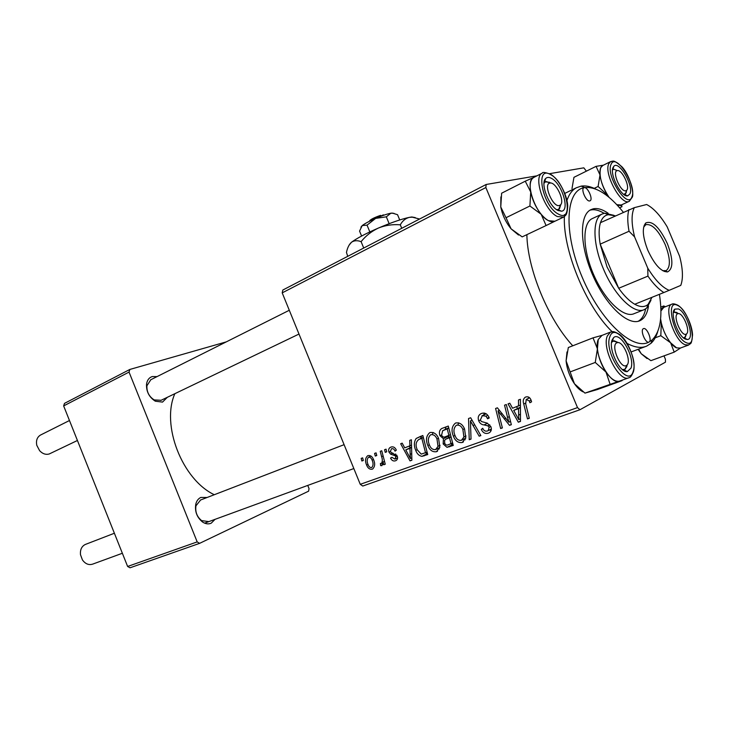 <?xml version="1.0" encoding="UTF-8"?>
<svg xmlns="http://www.w3.org/2000/svg" width="729" height="729" viewBox="0 0 729 729"><rect width="100%" height="100%" fill="white"/><g stroke="black" fill="none" stroke-linecap="round" stroke-linejoin="round"><path stroke-width="1.09" d="M215.073 519.33L211.2 523.194C208.439 524.388 205.56 523.996 202.544 522.01C196.939 517.426 194.679 511.494 195.773 504.195C196.602 500.859 198.297 498.609 200.84 497.433L207.1 497.497M200.593 500.003L195.973 505.798C195.071 511.867 196.948 516.797 201.605 520.606L208.813 521.609M167.36 397.287L162.512 402.098L155.313 401.196C149.144 397.241 146.219 391.573 146.529 384.201C147.149 380.173 149.053 377.631 152.243 376.556L157.045 376.601M150.83 379.718L146.903 385.787C146.638 391.91 149.071 396.622 154.202 399.911L161.1 400.294M174.851 393.687C160.972 424.934 182.122 479.472 214.28 494.727M579.956 409.734L362.76 486.043L360.263 484.32L577.505 407.602L579.956 409.734L665.477 362.158L665.395 359.187L664.001 355.87M586.38 171.16L583.82 167.834L549.466 173.693M360.263 484.32L282.205 292.876L282.825 290.033L486.143 184.483L536.972 175.817M427.85 445.519C425.563 440.088 426.173 435.824 429.663 432.725L430.119 432.525C433.937 431.996 436.771 433.983 438.612 438.493L439.833 447.342L436.425 451.725C432.488 452.217 429.627 450.148 427.85 445.519L429.354 444.772M409.917 445.938L409.725 440.371L411.393 439.751L411.885 460.218L410.017 460.892L400.677 443.733L402.198 443.159L404.695 447.861L411.521 445.164M525.709 397.023C528.115 396.33 529.892 397.323 531.013 399.993L531.596 401.825L529.892 402.736L529.354 400.986L526.22 399.474L525.691 403.839L529.3 418.282L527.495 418.929L523.741 403.994C522.757 401.114 523.231 398.872 525.172 397.269L525.709 397.023M478.716 420.843C477.623 417.617 478.324 415.248 480.83 413.735L481.532 413.434C485.031 412.377 487.601 413.89 489.232 417.954L487.619 418.811L486.033 416.186L482.325 415.676L480.329 420.041L481.45 421.526L487.191 423.121L490.827 426.556C491.847 429.244 491.355 431.304 489.369 432.707L488.302 433.208C485.268 434.047 482.935 432.798 481.295 429.463L482.744 428.242L482.908 428.679C483.983 430.793 485.496 431.559 487.455 430.985L488.175 430.648L489.168 427.285L487.829 425.827L484.092 424.925C481.614 424.725 479.819 423.367 478.716 420.843L480.329 420.041M469.239 439.733L468.528 418.537L470.661 417.744L480.858 435.587L479.163 436.197L470.433 420.915L471.034 439.095L469.239 439.733L471.025 438.822M453.42 436.234C451.105 430.739 451.734 426.392 455.324 423.194L455.835 422.975C459.78 422.41 462.696 424.424 464.573 429.007L465.795 438.029L462.241 442.512C458.177 443.032 455.233 440.936 453.42 436.234L454.978 435.45M361.866 461.001L361.183 458.386L362.623 457.858L363.334 460.455L361.866 461.001L363.297 460.318M577.505 407.602L485.86 187.535L282.205 292.876M439.988 435.705C438.858 432.552 439.405 430.174 441.619 428.561L448.299 426.055L453.247 445.446L446.986 447.333L443.15 443.943L443.432 438.703L439.988 435.705L441.528 434.949M518.574 406.026L518.483 399.993L520.415 399.273L520.47 421.444L518.31 422.209L508.04 403.866L509.808 403.219L512.542 408.24L520.424 405.096M507.575 417.489L504.541 405.169L506.309 404.513L511.348 424.697L509.507 425.353L498.025 410.91L502.39 427.896L500.641 428.524L495.583 408.495L497.406 407.821L508.906 422.219L507.575 417.489L509.325 416.596M390.954 447.068C393.286 446.339 395.082 447.36 396.339 450.121L395.027 451.151C394.289 449.192 393.131 448.381 391.546 448.709L390.389 451.415L391.163 452.427L397.205 455.944C397.952 458.076 397.551 459.625 395.993 460.573L395.555 460.764C393.423 461.448 391.755 460.555 390.544 458.085L391.938 457.311L394.963 459.124L395.811 456.773L395.236 455.789L390.662 454.176L388.958 452.117C388.247 449.811 388.767 448.189 390.507 447.269L390.954 447.068M416.168 438.475L422.829 435.505L427.732 454.559L421.963 456.354C419.011 455.789 416.942 453.803 415.749 450.385C413.78 445.838 413.917 441.865 416.168 438.475L420.861 436.234M366.623 465.12C364.883 461.111 365.229 457.976 367.671 455.734L367.935 455.625C370.396 455.16 372.237 456.418 373.476 459.416C375.28 463.444 375.007 466.642 372.656 468.984L372.173 469.203C369.667 469.567 367.817 468.209 366.623 465.12L368.017 464.455M375.28 456.044L374.597 453.411L376.064 452.864L376.784 455.488L375.28 456.044L376.747 455.352M381.613 456.709L380.265 451.306L381.759 450.75L385.258 464.218L383.755 464.756L383.053 461.976L381.96 465.649L380.638 465.612L380.41 463.407L381.431 463.489C382.525 461.612 382.588 459.352 381.613 456.709L383.117 455.98M385.231 452.372L384.548 449.72L386.033 449.164L386.753 451.807L385.231 452.372L386.716 451.661M199.628 543.342L130.035 567.791L127.621 566.469L197.185 541.902L199.628 543.342L308.604 491.173L309.05 488.63L307.747 485.414M197.185 541.902L129.042 372.091L63.651 405.916L64.498 403.374L129.844 369.448L226.336 341.855M127.621 566.469L63.651 405.916M129.844 369.448L129.042 372.091M572.757 345.792C548.026 319.111 527.377 268.928 526.876 234.656M486.143 184.483L485.86 187.535M452.991 444.462L446.986 447.333M452.627 444.462L450.832 443.843M444.681 443.177L443.15 443.943M448.253 437.947L449.1 435.896L443.432 438.703M449.1 435.896L448.271 435.705M445.137 429.509L446.066 426.875M448.736 427.768L443.177 430.456M451.032 443.77L449.483 437.737L445.856 439.131L444.553 440.398L444.717 443.287C445.592 445.018 446.768 445.51 448.262 444.763L452.618 442.968M451.078 436.944L449.483 437.737M448.909 435.468L447.232 428.925L442.667 430.73L441.61 435.167C442.558 437.008 443.843 437.528 445.483 436.717L450.495 434.684M448.827 428.151L447.232 428.925M463.462 441.883L462.241 442.512M465.184 439.815L463.635 439.213M458.067 424.46L458.687 422.838M463.908 437.063L462.888 429.518C461.548 426.246 459.461 424.807 456.609 425.18L456.281 425.326C453.62 428.005 453.238 431.513 455.133 435.842C456.427 439.168 458.523 440.662 461.402 440.325L463.908 437.063L466.041 435.978M464.464 428.734L462.888 429.518M480.739 435.377L479.163 436.197M472.018 420.132L470.433 420.915M488.986 417.398L487.382 418.191M487.801 415.32L486.033 416.186M486.234 413.762L482.325 415.676M489.697 432.488L488.302 433.208M491.1 430.611L489.524 429.955M482.899 428.652L481.295 429.463M490.781 426.465L489.168 427.285M489.788 424.834L487.829 425.827M483.737 414.956L484.311 413.042M531.067 400.13L529.354 400.986M529.628 397.788L526.529 399.328M529.236 418.018L527.495 418.929M525.509 403.11L523.741 403.994M528.643 398.262L528.744 397.132M520.47 421.08L518.31 422.209M517.535 408.468L516.569 406.755M520.433 407.192L513.717 410.391L518.756 419.64L518.529 408.632L513.717 410.391M520.433 407.675L518.529 408.632M520.46 418.747L518.756 419.64M511.284 424.424L509.507 425.353M499.401 410.236L498.025 410.91M502.327 427.641L500.641 428.524M510.519 421.38L508.906 422.219M396.275 460.409L395.555 460.764M391.974 457.384L390.544 458.085M397.25 456.072L395.811 456.773M396.74 455.051L395.236 455.789M392.94 453.083L390.662 454.176M390.389 451.424L388.958 452.117M411.885 459.953L410.017 460.892M410.19 447.724L409.334 446.157M411.566 447.059L405.761 449.875L410.354 458.514L409.935 448.344L405.761 449.875M411.584 447.551L409.935 448.344M411.83 457.785L410.354 458.514M427.476 453.575L421.963 456.354M427.44 453.456L425.581 452.9M417.234 449.656L415.749 450.385M420.396 438.73L421.763 435.896M425.572 452.909L421.818 438.32L418.838 439.478C415.776 441.838 415.275 445.319 417.343 449.939L421.207 454.121L427.103 452.135M423.367 437.573L421.818 438.32M423.312 437.382L419.822 439.058M437.555 451.16L436.425 451.725M439.332 448.936L438.02 448.381M432.579 433.864L433.081 432.47M438.001 446.394L436.981 438.986C435.669 435.769 433.637 434.347 430.875 434.703L430.584 434.83C427.996 437.436 427.641 440.872 429.499 445.146C430.775 448.417 432.807 449.893 435.596 449.583L438.001 446.394L440.07 445.355M438.503 438.238L436.981 438.986M372.902 468.847L372.173 469.203M371.59 467.59L371.808 467.489C373.366 465.576 373.458 463.125 372.1 460.145C371.38 458.094 370.204 457.119 368.573 457.211L368.455 457.265C366.887 459.17 366.76 461.612 368.072 464.601C368.783 466.651 369.949 467.644 371.59 467.59M373.503 459.47L372.1 460.145M370.997 456.072L368.573 457.211M385.213 464.045L383.755 464.756M384.493 461.275L383.053 461.976M382.725 464.592L380.638 465.612M616.834 342.794C610.392 345.163 620.488 369.302 626.348 365.521L626.822 365.193C631.742 361.62 623.568 341.491 617.654 342.575L616.834 342.794M624.844 369.348L622.356 369.53L624.607 369.457L626.749 366.787L627.168 364.828L624.844 369.348M611.567 342.284L614 340.716L618.365 342.612L613.053 340.953L611.567 342.284M85.612 544.344L85.22 544.499C81.621 546.367 80.044 549.775 80.5 554.723L82.432 559.927C85.348 563.936 88.756 565.339 92.656 564.128L122.363 553.265M40.724 434.94L40.441 435.085C37.088 437.181 35.876 440.598 36.796 445.328L39.639 450.722C42.619 453.848 45.827 454.932 49.244 453.967L77.42 440.489M549.948 183.079C542.841 183.763 552.828 207.619 559.353 205.542L560.546 204.858C565.112 200.876 555.671 181.448 549.958 183.07L546.24 181.548L550.641 183.043L549.493 182.296L545.328 181.867L546.24 181.548M557.967 209.588L556.528 209.597L557.967 209.588M543.989 183.298L545.328 181.867L543.989 183.298M560.847 204.475L559.462 208.722L558.687 209.314L560.847 204.475M686.199 334.119L686.536 333.891C690.6 331.057 683.009 312.604 678.198 313.616L677.624 313.771C672.43 315.621 681.515 337.208 686.199 334.119M674.079 312.194L678.325 313.607L676.548 312.386L674.125 312.167L673.332 312.759L674.079 312.194M686.518 333.937L685.196 337.308L683.447 337.819L684.613 337.673L686.518 333.909M625.801 190.761L626.639 190.296C630.467 187.153 621.983 169.237 617.317 170.613L617.317 170.613C611.576 171.124 620.57 192.483 625.801 190.761M613.873 169.265L617.317 170.613M626.621 190.36L625.509 193.823L623.86 194.47L626.165 192.793L626.621 190.315L625.509 193.823M612.515 170.121L613.244 169.483L612.515 170.121M622.074 380.647L597.27 389.568L584.968 393.122L622.238 380.137M584.968 393.122L574.425 383.718L566.096 360.855L568.319 347.533L593.023 337.846L597.425 348.808L598.263 339.477C592.422 352.253 610.301 386.416 619.914 380.985L628.644 377.832M612.096 340.051L613.545 337.737C620.024 330.766 635.223 357.374 630.995 368.127L627.295 371.608C619.75 372.993 608.177 348.981 612.096 340.051M570.233 371.881L595.265 362.45L605.999 372.082L610.045 384.083M620.014 380.939L619.413 381.158C615.376 381.996 610.902 378.971 605.999 372.082C601.215 364.782 598.363 357.019 597.425 348.808L595.265 362.45M602.136 335.34L593.023 337.846M582.972 391.81C580.065 390.389 577.222 387.691 574.425 383.718C569.668 376.574 566.898 368.956 566.096 360.855L566.998 351.943M624.261 370.833L624.252 370.004M601.908 335.431L598.272 339.477L602.008 335.395M518.519 235.039L511.075 228.833L505.999 217.734L529.91 205.997L541.2 214.299L546.085 225.553L555.261 221.06M546.085 225.553L522.174 236.879L511.075 228.833C505.817 222.363 502.381 215.073 500.768 206.945L501.625 193.212L525.254 181.202L530.721 191.973L529.91 205.997M551.516 178.386C561.877 183.489 570.169 210.581 561.476 211.21L557.822 210.399C548.91 206.334 540.116 183.38 545.602 178.578C547.042 177.092 549.01 177.029 551.516 178.386M533.965 177.347L533.601 177.53C524.087 181.421 535.706 215.055 548.6 220.705L554.897 221.242L563.225 217.288M554.997 221.188L554.787 221.297C551.06 222.819 546.531 220.486 541.2 214.299C535.943 207.656 532.443 200.22 530.721 191.973C529.391 184.018 530.512 179.134 534.065 177.302L525.254 181.202M558.259 210.617L558.214 209.542M505.999 217.734L500.768 206.945L500.887 196.921M558.405 210.681L558.332 209.87M544.8 181.585L544.317 181.129M680.294 348.079L676.585 347.87L670.634 342.812L674.216 352.134L680.658 347.943M685.415 339.103C677.861 336.351 669.568 312.705 674.854 309.105L678.444 308.932C687.046 312.422 695.029 339.596 687.347 339.504L685.415 339.103M660.483 320.113L661.285 322.792L660.611 318.956C661.814 330.255 670.224 345.437 676.576 347.861L680.203 348.116L688.404 345.109M647.06 358.577L641.228 353.738L650.897 360.664L674.216 352.134M660.829 335.695L670.634 342.812C666.27 337.199 663.144 330.529 661.285 322.792L660.829 335.695L653.685 338.393M638.103 349.328L641.228 353.738L638.558 349.155M660.811 307.119L663.773 305.952L663.882 306.827L660.893 309.233M665.34 306.754L663.773 305.952M663.782 307.374L660.93 310.973L662.761 307.92L663.873 307.337M629.947 193.85L627.76 195.837C621.472 197.769 609.298 174.249 613.098 167.415L613.791 166.34C618.903 159.997 633.948 185.74 629.947 193.85M602.792 165.474L600.751 167.652C598.664 175.552 601.416 185.421 609.007 197.277L607.658 195.299L608.624 196.958M619.632 207.792L621.992 206.699L621.673 205.86L616.825 204.694M617.645 205.578L621.318 204.977M598.099 186.478L607.658 195.299C603.402 188.465 600.86 181.676 600.013 174.933L598.099 186.478L594.017 188.456M571.983 188.647L573.951 177.32L596.067 166.358L600.013 174.933C599.557 169.702 600.514 166.531 602.883 165.428M603.393 165.182L596.067 166.358M616.816 204.685L621.226 205.013L629.1 201.359M623.268 212.175C609.134 194.67 596.286 186.469 584.722 187.572L583.856 187.79C580.53 189.148 586.344 202.07 589.761 200.912L590.071 200.794C593.388 199.436 587.656 186.615 584.202 187.663C565.522 190.624 563.289 232.387 581.915 276.564C600.286 320.842 632.799 351.15 649.029 342.047C652.555 340.653 646.787 326.82 643.443 328.651L643.406 328.67C639.834 329.955 645.602 343.915 648.956 342.074L652.282 339.814C660.428 331.513 662.807 316.35 659.417 294.325M608.104 213.205C602.473 209.341 597.479 207.893 593.105 208.858L590.69 209.761C579.072 215.392 579.701 246.028 593.087 275.972C606.309 305.998 628.289 326.319 639.925 320.705L640.044 320.651C644.518 318.464 647.334 313.588 648.491 306.016M638.203 321.298C641.912 319.156 644.4 315.019 645.657 308.877M604.077 213.305C599.056 210.225 594.572 209.132 590.627 210.025L589.898 210.225M657.713 331.686C656.191 336.743 653.94 340.634 650.951 343.359L646.659 346.12C641.247 348.398 634.749 347.505 627.168 343.441M612.078 331.668C585.496 306.125 561.922 247.878 564.501 214.645M566.889 200.648C568.994 194.351 572.156 190.05 576.375 187.754L581.177 186.123C585.551 185.448 590.372 186.414 595.639 189.021M634.13 313.652C624.079 318.455 605.234 300.977 593.953 275.343C582.544 249.774 582.015 223.521 592.057 218.691L592.759 218.372M667.372 243.65C673.314 259.442 673.359 268.873 667.509 271.926C661.039 271.789 654.469 264.572 647.817 250.257C642.604 236.734 641.93 227.63 645.776 222.946C652.337 220.313 659.535 227.211 667.372 243.65M662.625 270.669L666.188 270.641C670.744 266.896 670.407 258.194 665.176 244.534C658.451 230.2 651.99 223.584 645.794 224.696L643.661 227.111M650.961 300.248L646.76 308.021L644.409 309.561C634.358 314.955 614.301 295.518 603.266 268.536C592.549 243.522 592.331 218.39 602.026 214.062L604.669 213.187L614.018 215.356M615.276 215.848L608.259 214.7C604.651 215.328 602.063 217.98 600.486 222.655C598.773 228.068 598.664 235.23 600.186 244.151L607.057 267.005L618.693 288.274C624.124 295.883 629.473 301.205 634.749 304.248C640.281 307.283 644.718 307.337 648.072 304.412L651.981 297.314M634.585 236.87L629.036 231.248L600.186 244.151L618.693 288.274L647.926 276.118L647.753 268.154C655.125 280.082 662.26 287.481 669.167 290.333L680.768 285.394C683.301 278.624 682.927 268.946 679.647 256.353L667.199 226.874C660.365 215.511 653.512 208.057 646.641 204.512L634.321 207.656C631.25 213.843 631.341 223.584 634.585 236.87L647.753 268.154M600.486 222.655L634.321 207.656M669.167 290.333L663.864 292.529C658.67 289.367 653.357 283.9 647.926 276.118M634.749 304.248L663.864 292.529M629.036 231.248C627.396 222.208 627.359 214.991 628.927 209.569M383.964 215.155L383.29 214.864L381.513 215.82M361.602 236.041L359.561 231.084L362.213 225.58L367.042 225.143L369.831 231.922M367.042 225.143L375.608 218.408L386.324 216.823L389.149 223.685M386.324 216.823L390.917 213.187L392.439 213.105L397.551 214.7L399.72 219.958M349.018 245.254L351.487 242.256C356.7 238.347 365.703 233.59 378.479 228.013C391.4 222.527 401.697 218.973 409.379 217.36L411.812 216.978L415.248 217.597M347.733 256.335L346.466 252.453C347.396 247.824 349.073 244.425 351.487 242.256C354.148 240.433 357.347 240.233 361.101 241.654L363.725 248.033M361.101 241.654C365.821 235.777 371.617 231.23 378.479 228.013C385.45 225.252 392.712 224.186 400.294 224.814L401.734 228.305M400.294 224.814C402.508 220.823 405.534 218.335 409.379 217.36L412.268 217.169L419.603 219.028M360.919 227.184L362.213 225.58C364.864 223.548 369.321 221.16 375.608 218.408C381.941 215.711 387.044 213.971 390.917 213.187L393.988 213.342M369.339 221.334L369.448 221.06C370.314 219.566 373.995 217.67 380.492 215.383L381.777 215.93M453.11 444.909L449.264 446.868M450.996 436.635L446.859 438.694M448.754 427.85L444.216 430.046M474.67 424.77L473.003 425.599M487.473 423.23L484.092 424.925M520.451 414.218L518.547 415.202M505.899 418.136L504.249 418.984M502.099 413.489L500.459 414.309M395.738 454.021L393.532 455.087M411.73 453.602L410.081 454.413M427.604 454.076L423.977 455.898M601.516 335.586L610.519 332.059C612.451 332.178 611.986 329.845 619.951 334.684C629.018 341.619 636.444 362.696 633.383 371.808C631.697 375.845 630.248 377.804 629.027 377.695C619.522 383.108 601.571 348.744 607.312 335.951L610.519 332.059L613.845 331.813M609.872 336.743C603.384 352.244 628.444 389.113 633.173 371.371C639.041 355.898 615.23 320.168 609.872 336.743M557.339 216.54C544.49 210.799 532.771 177.001 542.203 173.165C542.476 171.916 545.301 172.308 550.659 174.322C558.66 178.887 567.308 194.944 567.736 205.988C567.062 216.431 565.485 214.991 563.59 217.114L557.339 216.54M550.787 174.696C534.421 164.417 542.458 206.535 558.569 214.18C574.625 223.256 566.36 182.578 550.787 174.696M663.508 307.474L671.883 304.175C672.849 303.51 674.708 303.802 677.478 305.05C684.239 308.485 692.131 324.232 692.55 334.903C691.42 345.938 690.645 342.721 688.668 345.008L685.078 344.744C674.307 340.899 663.244 306.627 671.883 304.175L673.687 303.902M686.235 342.657C698.783 348.909 689.752 310.554 677.642 305.451C664.812 298.179 673.787 337.837 686.235 342.657M602.537 165.601L610.583 161.628C613.371 161.774 612.178 158.393 621.928 166.795C630.321 175.598 634.512 194.771 632.098 197.422L629.355 201.24C621.664 206.69 603.375 173.374 608.824 163.67L610.583 161.628L612.305 161.209M631.897 196.912C637.164 185.877 615.868 152.215 611.112 164.298C605.352 175.233 627.651 209.943 631.897 196.912M154.202 399.911L155.313 401.196M146.903 385.787L146.529 384.201M201.605 520.606L202.544 522.01M195.973 505.798L195.773 504.195M446.303 438.913L450.987 436.589M461.967 440.061L465.767 438.129M481.987 415.812L486.207 413.753M488.175 430.648L491.364 429.007M526.384 399.392L529.619 397.779M395.209 459.015L397.597 457.848M419.075 439.359L423.303 437.336M436.106 449.346L439.797 447.488M368.455 457.265L370.988 456.072M353.829 468.556L204.63 523.158M344.097 444.672L200.284 500.121M114.38 533.245L85.311 544.463M617.654 342.575L614 340.716M626.822 365.193L625.446 368.929M40.441 435.085L69.465 420.524M150.548 379.864L289.295 310.272M544.062 182.496L544.627 182.214L544.062 182.496M160.817 400.431L298.999 334.055M560.546 204.858L559.462 208.722M678.198 313.616L674.79 312.003M686.536 333.891L685.196 337.308M612.214 341.5L613.545 337.737M623.641 369.676L627.295 371.608M557.767 209.624L561.476 211.21M542.203 173.165L533.601 177.53M544.563 182.478L545.602 178.578M673.55 312.541L674.854 309.105M683.939 337.837L687.347 339.504M664.465 307.1L663.882 306.827M624.334 194.443L627.76 195.837M612.706 169.903L613.791 166.34M622.065 204.63L621.673 205.86M576.375 187.754L564.784 193.413M645.438 346.576L631.186 351.916M584.722 187.572L581.177 186.123M652.282 339.814L650.951 343.359M639.087 321.033L639.925 320.705M665.276 270.933L667.509 271.926M664.201 271.461L665.377 270.978M608.259 214.7L604.669 213.187M602.026 214.062L592.057 218.691M643.698 309.852L633.465 313.917M648.072 304.412L646.76 308.021M644.154 225.425L645.074 225.015M644.992 225.234L645.776 222.946M411.812 216.978L412.268 217.16"/></g></svg>
